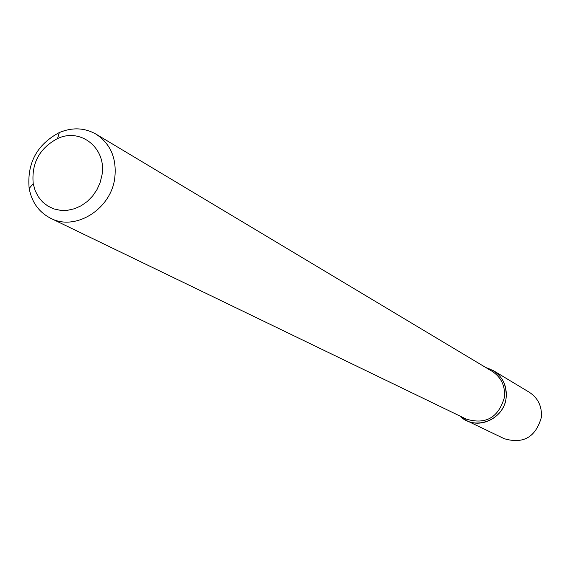 <?xml version="1.0" encoding="UTF-8"?>
<svg xmlns="http://www.w3.org/2000/svg" width="570" height="570" viewBox="0 0 570 570"><rect width="100%" height="100%" fill="white"/><g stroke="black" fill="none" stroke-linecap="round" stroke-linejoin="round"><path stroke-width="0.85" d="M493.385 370.643L485.925 367.6C500.125 372.224 506.858 382.256 506.132 397.703C504.222 419.898 474.739 431.39 459.826 415.972L466.467 420.539L504.243 438.701C523.281 444.265 535.636 437.204 541.315 417.518C542.191 406.567 538.187 398.145 529.302 392.253L493.385 370.643C502.854 376.934 507.101 385.954 506.132 397.703C504.365 416.364 482.42 428.918 466.467 420.539M96.066 134.164L492.188 371.355C501.286 377.368 505.369 386.018 504.436 397.297C498.551 417.561 485.868 424.849 466.395 419.149L50.673 218.282C38.981 212.247 31.806 202.314 29.156 188.492C26.868 163.177 36.936 144.524 59.351 132.532C72.362 127.16 84.595 127.701 96.066 134.164C110.715 143.932 116.943 158.61 114.741 178.21C110.879 209.347 75.247 231.406 50.673 218.282M101.93 175.311L100.078 182.714L96.928 189.724L92.597 196.073L87.26 201.495L81.132 205.777L74.478 208.748L67.545 210.294L60.62 210.359L53.979 208.941L47.887 206.098L42.579 201.958L38.254 196.686L35.098 190.494L33.21 183.618C31.364 163.248 39.458 148.243 57.499 138.596C80.847 127.331 106.975 148.549 101.93 175.311M33.21 183.618L29.156 188.492M57.499 138.596L59.351 132.532"/></g></svg>
